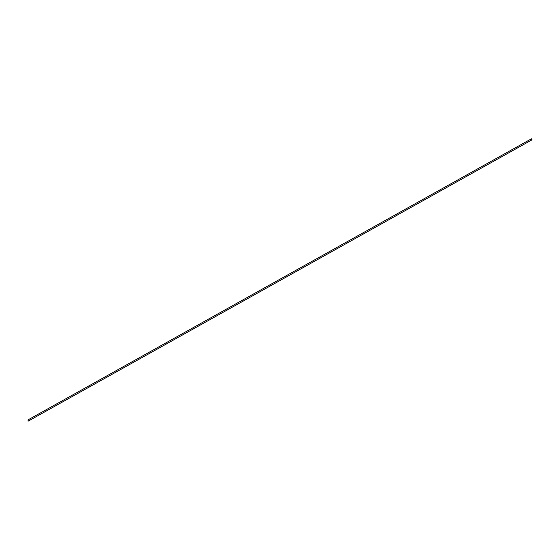 <?xml version="1.0" encoding="UTF-8"?>
<svg xmlns="http://www.w3.org/2000/svg" width="560" height="560" viewBox="0 0 560 560"><rect width="100%" height="100%" fill="white"/><g stroke="black" fill="none" stroke-linecap="round" stroke-linejoin="round"><path stroke-width="0.84" d="M28.161 421.141L532 139.839L28.161 421.134M532 139.839L531.412 138.824L28.091 419.839L28.07 421.176M531.412 138.824L531.972 139.839"/></g></svg>
